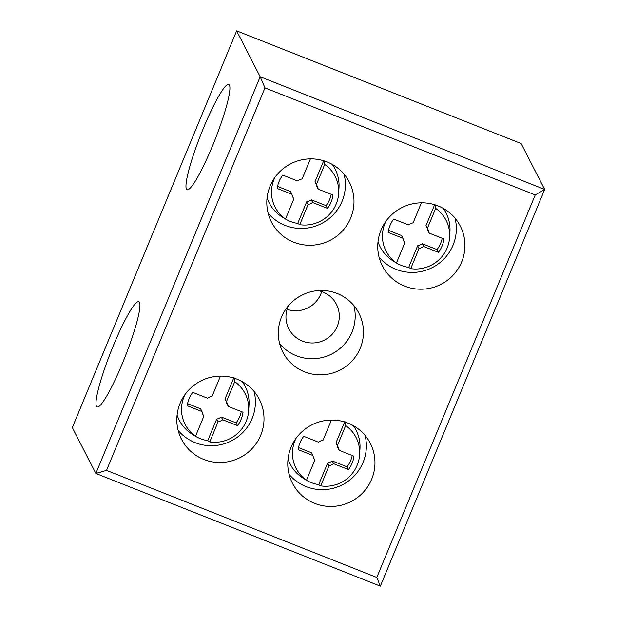 <?xml version="1.0" encoding="UTF-8"?>
<svg xmlns="http://www.w3.org/2000/svg" width="617" height="617" viewBox="0 0 617 617"><rect width="100%" height="100%" fill="white"/><g stroke="black" fill="none" stroke-linecap="round" stroke-linejoin="round"><path stroke-width="0.93" d="M318.04 290.607A26.755 26.338 -27.1 0 1 322.799 291.995A26.755 26.338 -27.1 0 1 336.442 304.351A26.755 26.338 -27.1 0 1 332.193 334.267A26.755 26.338 -27.1 0 1 302.453 341.108A26.755 26.338 -27.1 0 1 288.81 328.753A26.755 26.338 -27.1 0 1 288.401 305.801M229.462 85.138A56.602 7.535 -68.4 0 0 228.791 84.467A56.602 7.535 -68.4 0 0 202.16 131.259A56.602 7.535 -68.4 0 0 186.427 189.041A56.602 7.535 -68.4 0 0 187.098 189.712A56.602 7.535 -68.4 0 0 213.721 142.913A56.602 7.535 -68.4 0 0 229.462 85.138M139.481 302.384A56.602 7.535 -68.4 0 0 138.802 301.705A56.602 7.535 -68.4 0 0 112.178 348.505A56.602 7.535 -68.4 0 0 96.445 406.279A56.602 7.535 -68.4 0 0 97.116 406.958A56.602 7.535 -68.4 0 0 123.739 360.158A56.602 7.535 -68.4 0 0 139.481 302.384M304.644 371.858A42.712 42.049 -27.1 0 1 282.871 352.137A42.712 42.049 -27.1 0 1 289.658 304.382A42.712 42.049 -27.1 0 1 337.113 293.461A42.712 42.049 -27.1 0 1 358.893 313.181A42.712 42.049 -27.1 0 1 352.106 360.937A42.712 42.049 -27.1 0 1 304.644 371.858M279.632 343.63A42.712 42.049 152.9 0 0 296.391 355.754A42.712 42.049 152.9 0 0 340.538 348.057A42.712 42.049 152.9 0 0 353.873 305.585M327.025 161.924A43.738 43.059 152.9 0 0 278.421 173.107A43.738 43.059 152.9 0 0 271.472 222.012A43.738 43.059 152.9 0 0 293.769 242.203A43.738 43.059 152.9 0 0 342.373 231.028A43.738 43.059 152.9 0 0 349.322 182.115A43.738 43.059 152.9 0 0 327.025 161.924M268.117 213.135A43.738 43.059 152.9 0 0 285.17 225.421A43.738 43.059 152.9 0 0 330.311 217.593A43.738 43.059 152.9 0 0 344.078 174.21M437.977 205.87A43.738 43.059 152.9 0 0 389.373 217.053A43.738 43.059 152.9 0 0 382.424 265.966A43.738 43.059 152.9 0 0 404.721 286.157A43.738 43.059 152.9 0 0 453.325 274.974A43.738 43.059 152.9 0 0 460.274 226.069A43.738 43.059 152.9 0 0 437.977 205.87M379.069 257.088A43.738 43.059 152.9 0 0 396.122 269.374A43.738 43.059 152.9 0 0 441.263 261.546A43.738 43.059 152.9 0 0 455.03 218.163M347.996 423.115A43.738 43.059 152.9 0 0 299.392 434.299A43.738 43.059 152.9 0 0 292.443 483.204A43.738 43.059 152.9 0 0 314.739 503.395A43.738 43.059 152.9 0 0 363.344 492.219A43.738 43.059 152.9 0 0 370.293 443.307A43.738 43.059 152.9 0 0 347.996 423.115M289.08 474.326A43.738 43.059 152.9 0 0 306.132 486.612A43.738 43.059 152.9 0 0 351.281 478.784A43.738 43.059 152.9 0 0 365.048 435.401M237.036 379.162A43.738 43.059 152.9 0 0 188.432 390.345A43.738 43.059 152.9 0 0 181.483 439.25A43.738 43.059 152.9 0 0 203.787 459.449A43.738 43.059 152.9 0 0 252.392 448.266A43.738 43.059 152.9 0 0 259.341 399.361A43.738 43.059 152.9 0 0 237.036 379.162M178.128 430.373A43.738 43.059 152.9 0 0 195.18 442.659A43.738 43.059 152.9 0 0 240.329 434.838A43.738 43.059 152.9 0 0 254.096 391.448M277.557 186.427L290.592 191.586L291.995 194.324A13.381 13.173 -27.1 0 0 293.839 198.952L285.509 219.058L283.496 217.801A35.3 34.745 152.9 0 0 284.491 218.457A35.3 34.745 152.9 0 0 290.283 221.403A35.3 34.745 152.9 0 0 297.733 223.439L306.672 201.852L308.076 204.589L299.746 224.696L297.733 223.439M332.285 164.43A37.051 36.472 -27.1 0 1 339.003 187.63L338.671 193.275A33.727 33.202 -27.1 0 1 299.746 224.696M323.917 160.219L324.704 164.43A33.727 33.202 -27.1 0 1 338.671 193.275M388.509 230.372L401.551 235.54L402.947 238.278A13.381 13.173 -27.1 0 0 404.791 242.905L396.461 263.012L394.448 261.747A35.3 34.745 152.9 0 0 395.451 262.402A35.3 34.745 152.9 0 0 401.243 265.356A35.3 34.745 152.9 0 0 408.685 267.385L417.624 245.805L419.028 248.543L410.698 268.65L408.685 267.385M443.237 208.376A37.051 36.472 -27.1 0 1 449.955 231.583L449.623 237.229A33.727 33.202 -27.1 0 1 410.698 268.65M434.869 204.165L435.664 208.384A33.727 33.202 -27.1 0 1 449.623 237.229M298.528 447.618L311.562 452.778L312.966 455.516A13.381 13.173 -27.1 0 0 314.809 460.143L306.479 480.25L304.466 478.993A35.3 34.745 152.9 0 0 305.461 479.648A35.3 34.745 152.9 0 0 311.253 482.594A35.3 34.745 152.9 0 0 318.696 484.63L327.642 463.043L329.046 465.781L320.717 485.887L318.696 484.63M353.256 425.622A37.051 36.472 -27.1 0 1 359.973 448.821L359.642 454.467A33.727 33.202 -27.1 0 1 320.717 485.887M344.888 421.411L345.674 425.622A33.727 33.202 -27.1 0 1 359.642 454.467M187.576 403.665L200.61 408.832L202.014 411.57A13.381 13.173 -27.1 0 0 203.857 416.19L195.527 436.296L193.514 435.039A35.3 34.745 152.9 0 0 194.509 435.695A35.3 34.745 152.9 0 0 200.301 438.641A35.3 34.745 152.9 0 0 207.744 440.677L216.69 419.09L218.086 421.827L209.765 441.934L207.744 440.677M242.296 381.668A37.051 36.472 -27.1 0 1 249.021 404.875L248.69 410.521A33.727 33.202 -27.1 0 1 209.765 441.934M233.936 377.457L234.722 381.676A33.727 33.202 -27.1 0 1 248.69 410.521M234.722 381.676L226.393 401.783A13.381 13.173 -27.1 0 1 228.236 406.402L243.021 412.264A28.228 27.788 -27.1 0 1 237.491 425.622L222.706 419.761A13.381 13.173 -27.1 0 1 218.086 421.827M226.154 401.305A13.381 13.173 152.9 0 1 226.832 403.665L228.236 406.402M226.393 401.783L224.989 399.045L233.712 377.997M216.69 419.09A13.381 13.173 152.9 0 0 221.302 417.023L236.087 422.884A28.228 27.788 152.9 0 0 241.27 411.57M222.706 419.761L221.302 417.023M203.857 416.19L202.692 413.93M202.014 411.57L187.229 405.708A28.228 27.788 -27.1 0 1 192.759 392.35L207.543 398.212A13.381 13.173 -27.1 0 1 212.155 396.145L220.454 376.108M345.674 425.622L337.345 445.729A13.381 13.173 -27.1 0 1 339.188 450.356L353.973 456.218A28.228 27.788 -27.1 0 1 348.443 469.568L333.658 463.714A13.381 13.173 -27.1 0 1 329.046 465.781M337.106 445.258A13.381 13.173 152.9 0 1 337.784 447.618L339.188 450.356M337.345 445.729L335.941 442.991L344.664 421.951M327.642 463.043A13.381 13.173 152.9 0 0 332.255 460.976L347.039 466.83A28.228 27.788 152.9 0 0 352.222 455.523M333.658 463.714L332.255 460.976M314.809 460.143L313.644 457.876M312.966 455.516L298.181 449.662A28.228 27.788 -27.1 0 1 303.711 436.304L318.495 442.165A13.381 13.173 -27.1 0 1 323.115 440.091L331.414 420.061M435.664 208.384L427.334 228.491A13.381 13.173 -27.1 0 1 429.17 233.118L443.962 238.972A28.228 27.788 -27.1 0 1 438.425 252.33L423.64 246.476A13.381 13.173 -27.1 0 1 419.028 248.543M427.087 228.02A13.381 13.173 152.9 0 1 427.766 230.38L429.17 233.118M427.334 228.491L425.931 225.753L434.646 204.705M417.624 245.805A13.381 13.173 152.9 0 0 422.236 243.738L437.021 249.592A28.228 27.788 152.9 0 0 442.212 238.278M423.64 246.476L422.236 243.738M404.791 242.905L403.634 240.638M402.947 238.278L388.162 232.416A28.228 27.788 -27.1 0 1 393.692 219.066L408.485 224.92A13.381 13.173 -27.1 0 1 413.097 222.853L421.396 202.816M324.704 164.43L316.382 184.537A13.381 13.173 -27.1 0 1 318.218 189.164L333.01 195.026A28.228 27.788 -27.1 0 1 327.473 208.376L312.688 202.523A13.381 13.173 -27.1 0 1 308.076 204.589M316.135 184.067A13.381 13.173 152.9 0 1 316.814 186.427L318.218 189.164M316.382 184.537L314.978 181.799L323.694 160.759M306.672 201.852A13.381 13.173 152.9 0 0 311.284 199.785L326.069 205.638A28.228 27.788 152.9 0 0 331.252 194.332M312.688 202.523L311.284 199.785M293.839 198.952L292.674 196.684M291.995 194.324L277.21 188.47A28.228 27.788 -27.1 0 1 282.74 175.112L297.533 180.974A13.381 13.173 -27.1 0 1 302.145 178.899L310.444 158.87M236.087 422.884L237.491 425.622M347.039 466.83L348.443 469.568M437.021 249.592L438.425 252.33M326.069 205.638L327.473 208.376M195.527 436.296A33.727 33.202 -27.1 0 1 185.038 394.502M306.479 480.25A33.727 33.202 -27.1 0 1 295.99 438.456M396.461 263.012A33.727 33.202 -27.1 0 1 385.972 221.21M285.509 219.058A33.727 33.202 -27.1 0 1 275.02 177.264M194.509 435.695L191.987 434.098A37.051 36.472 -27.1 0 1 177.079 415.087M305.461 479.648L302.939 478.052A37.051 36.472 -27.1 0 1 288.031 459.04M395.451 262.402L392.929 260.806A37.051 36.472 -27.1 0 1 378.013 241.802M284.491 218.457L281.969 216.86A37.051 36.472 -27.1 0 1 267.061 197.849M535.24 194.926L264.971 87.861L106.517 470.393L376.794 577.458L535.24 194.926L544.672 189.45L260.173 76.755L95.859 473.455L380.35 586.15L544.672 189.45L521.141 143.545L236.65 30.85L72.328 427.55L95.859 473.455L106.517 470.393M376.794 577.458L380.35 586.15M264.971 87.861L260.173 76.755L236.65 30.85M287.067 309.31A26.755 26.338 152.9 0 0 321.673 291.579"/></g></svg>
